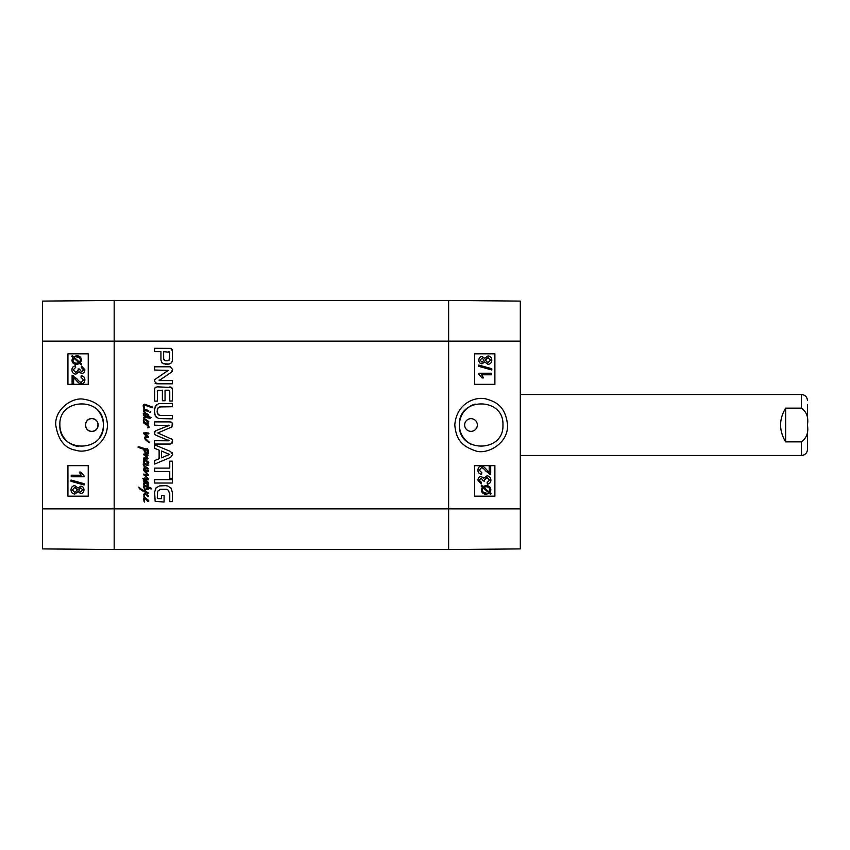 <?xml version="1.0" encoding="UTF-8"?>
<svg xmlns="http://www.w3.org/2000/svg" width="850" height="850" viewBox="0 0 850 850"><rect width="100%" height="100%" fill="white"/><g stroke="black" fill="none" stroke-linecap="round" stroke-linejoin="round"><path stroke-width="1.27" d="M91.811 418.646C100.002 418.253 100.002 431.747 91.811 431.354C83.608 431.747 83.608 418.253 91.811 418.646A6.354 6.354 0 0 1 97.304 428.177A6.354 6.354 0 0 1 86.307 428.177A6.354 6.354 0 0 1 91.811 418.646M72.101 383.881L72.101 375.487L76.808 378.739C78.869 381.289 80.389 382.457 81.377 382.256L83.576 379.865L81.026 377.379L81.186 375.774C83.608 376.051 84.83 377.432 84.862 379.897C84.692 382.447 83.512 383.764 81.334 383.86L81.334 383.86C80.123 384.179 78.359 382.936 76.043 380.12L73.61 377.655L73.61 383.881L72.101 383.881M72.101 375.487L76.819 378.739C78.891 381.289 80.41 382.457 81.387 382.256M72.123 375.487L73.206 375.668L72.123 375.487M81.356 383.86C83.534 383.764 84.703 382.447 84.883 379.897C84.851 377.432 83.629 376.051 81.207 375.774L81.186 375.774M73.621 377.666L73.621 383.881M75.491 365.829L75.692 367.391L73.185 369.877L75.831 372.491L78.306 370.005L78.126 368.911L79.496 369.07L81.6 371.918L83.587 369.835L81.292 367.54L81.568 365.978L84.862 369.814C84.649 372.13 83.555 373.373 81.568 373.533L78.997 371.779L75.863 374.149C73.44 373.957 72.112 372.523 71.889 369.867C72.027 367.508 73.228 366.159 75.48 365.829L75.682 367.391L73.196 369.877L75.852 372.491M78.147 368.911L79.496 369.07M79.517 369.07L81.611 371.918M81.568 373.533L81.589 373.533C83.576 373.373 84.671 372.13 84.883 369.814L81.568 365.978M79.007 371.779L75.884 374.149M73.759 358.062L73.004 360.092L73.748 358.062L78.944 362.695L76.649 363.226C74.269 363.088 73.047 362.047 72.994 360.092C73.068 362.047 74.29 363.088 76.659 363.226M76.702 356.968L76.691 356.968C79.135 357.106 80.368 358.158 80.378 360.124L79.581 362.185L74.375 357.531L79.592 362.174M76.681 355.725C79.719 355.916 81.302 357.382 81.43 360.113L80.442 362.939L81.611 363.981L81.069 364.597L79.836 363.502L76.681 364.48C73.642 364.236 72.069 362.791 71.953 360.134L72.919 357.319L71.74 356.267L72.261 355.651L73.493 356.745L76.67 355.725C79.709 355.916 81.292 357.382 81.419 360.113L80.421 362.939L81.6 363.981L81.079 364.597M79.858 363.502L76.681 364.48M73.504 356.745L72.261 355.651M80.782 487.794L78.731 489.876L80.761 487.794L82.694 489.866L80.676 491.916L78.721 489.876L80.686 491.916M74.906 487.284L72.303 489.876L74.885 487.284L77.435 489.823L74.832 492.437L72.282 489.876L74.853 492.437M80.718 486.189L80.697 486.189C82.716 486.306 83.81 487.517 83.969 489.834C83.789 492.171 82.694 493.404 80.665 493.521L78.115 491.64L74.853 494.041C72.484 493.903 71.198 492.511 71.007 489.866C71.198 487.209 72.494 485.817 74.896 485.679L78.115 488.112L80.697 486.189C82.737 486.306 83.821 487.517 83.991 489.834C83.81 492.171 82.705 493.404 80.676 493.521L80.665 493.521M78.136 491.64L74.864 494.041M74.917 485.679L78.136 488.112M71.028 480.027L84.161 483.714L84.139 484.967L71.007 481.291L71.007 480.027L84.139 483.714L84.161 484.967M71.219 475.203L81.154 475.203L79.273 472.09L80.793 472.09L83.969 475.756L83.969 476.765L71.219 476.765L71.219 475.203L81.154 475.203M80.803 472.09L83.991 475.756L83.991 476.765M88.241 353.834L67.936 353.834L67.936 384.338L88.241 384.338L67.915 384.338L67.915 353.834L88.241 353.834L88.241 384.338M88.241 465.662L67.936 465.662L67.936 496.166L88.241 496.166L67.915 496.166L67.915 465.662L88.241 465.662L88.241 496.166M103.413 425C104.709 453.135 58.512 453.05 59.872 425C58.533 396.939 104.731 396.876 103.413 425M55.749 425.011C58.097 440.002 64.791 448.407 75.841 450.234C87.401 454.197 106.951 444.741 107.493 425C106.335 410.178 98.451 401.582 83.842 399.224C71.814 396.865 54.591 409.796 55.749 425.011M97.92 410.539A21.771 21.771 0 0 1 99.96 436.762M78.763 446.579A21.771 21.771 0 0 1 69.402 443.009M65.599 439.716A21.771 21.771 0 0 1 59.872 425M42.5 341.126L42.5 548.909L114.176 549.536L114.176 300.464L42.5 301.091L42.5 341.126L114.176 341.126L114.176 300.464L448.641 300.464L448.641 549.536L520.306 548.909L520.306 301.091L448.641 300.464L448.641 341.126L520.306 341.126M490.705 466.119L490.705 474.513L486.009 471.261C483.937 468.711 482.418 467.543 481.429 467.744L479.23 470.135L481.78 472.621L481.621 474.226C479.198 473.949 477.976 472.568 477.944 470.103C478.125 467.553 479.294 466.236 481.472 466.14L481.472 466.14C482.683 465.821 484.447 467.064 486.763 469.88L489.196 472.345L489.196 466.119L490.705 466.119M490.705 474.513L485.987 471.261C483.916 468.711 482.396 467.543 481.419 467.744M490.684 474.513L489.6 474.332L490.684 474.513M481.451 466.14C479.272 466.236 478.104 467.553 477.923 470.103C477.955 472.568 479.177 473.949 481.599 474.226L481.621 474.226M489.186 472.334L489.186 466.119M487.316 484.171L487.114 482.609L489.621 480.123L486.976 477.509L484.5 479.995L484.681 481.089L483.31 480.93L481.206 478.082L479.219 480.165L481.514 482.46L481.238 484.022L477.944 480.186C478.157 477.87 479.251 476.627 481.238 476.467L483.82 478.221L486.944 475.851C489.366 476.043 490.694 477.477 490.918 480.133C490.779 482.492 489.589 483.841 487.326 484.171L487.124 482.609L489.611 480.123L486.954 477.509M484.659 481.089L483.31 480.93M483.289 480.93L481.196 478.082M481.238 476.467L481.217 476.467C479.23 476.627 478.136 477.87 477.923 480.186L481.238 484.022M483.799 478.221L486.922 475.851M489.047 491.938L489.802 489.908L489.058 491.938L483.862 487.305L486.158 486.774C488.538 486.912 489.759 487.953 489.812 489.908C489.738 487.953 488.516 486.912 486.147 486.774M486.104 493.032L486.115 493.032C483.671 492.894 482.439 491.842 482.428 489.876L483.225 487.815L488.431 492.469L483.214 487.826M486.126 494.275C483.087 494.084 481.504 492.618 481.376 489.887L482.364 487.061L481.196 486.019L481.737 485.403L482.97 486.498L486.126 485.52C489.164 485.764 490.737 487.209 490.854 489.866L489.897 492.681L491.066 493.733L490.546 494.349L489.313 493.255L486.136 494.275C483.098 494.084 481.514 492.618 481.387 489.887L482.386 487.061L481.206 486.019L481.727 485.403M482.949 486.498L486.126 485.52M490.535 494.349L489.303 493.255M482.035 362.206L484.075 360.124L482.046 362.206L480.112 360.134L482.131 358.084L484.096 360.124L482.12 358.084M487.9 362.716L490.503 360.124L487.921 362.716L485.371 360.177L487.974 357.563L490.524 360.124L487.953 357.563M482.088 363.811L482.109 363.811C480.091 363.694 478.996 362.483 478.837 360.166C479.017 357.829 480.123 356.596 482.141 356.479L484.691 358.36L487.953 355.959C490.322 356.097 491.608 357.489 491.799 360.134C491.619 362.791 490.312 364.183 487.911 364.321L484.691 361.888L482.109 363.811C480.069 363.694 478.986 362.483 478.816 360.166C478.996 357.829 480.101 356.596 482.131 356.479L482.141 356.479M484.67 358.36L487.942 355.959M487.889 364.321L484.67 361.888M491.789 369.973L478.646 366.286L478.667 365.033L491.799 368.709L491.799 369.973L478.667 366.286L478.646 365.033M491.587 374.797L481.652 374.797L483.533 377.91L482.024 377.91L478.837 374.244L478.837 373.235L491.587 373.235L491.587 374.797L481.652 374.797M482.003 377.91L478.816 374.244L478.816 373.235M474.566 496.166L494.87 496.166L494.87 465.662L474.566 465.662L494.891 465.662L494.891 496.166L474.566 496.166L474.566 465.662M474.566 384.338L494.87 384.338L494.87 353.834L474.566 353.834L494.891 353.834L494.891 384.338L474.566 384.338L474.566 353.834M471.006 431.354L471.006 431.354A6.354 6.354 0 0 1 465.502 421.823A6.354 6.354 0 0 1 476.499 421.823A6.354 6.354 0 0 1 471.006 431.354L471.006 431.354M459.393 425C458.033 396.929 504.294 396.897 502.934 425C504.252 453.103 458.076 453.082 459.393 425M507.556 425.011C505.527 406.002 495.539 401.816 487.092 399.256C477.009 395.792 456.535 402.209 454.803 425C456.121 440.661 463.091 446.569 475.331 450.744C485.403 455.111 508.289 444.699 507.556 425.011M470.613 444.04A21.771 21.771 0 0 1 475.118 404.09M144.659 419.178L145.456 419.348A11.305 11.305 0 0 1 145.488 419.411L144.659 419.178L145.488 419.411M145.329 419.316L148.739 421.441L148.697 422.418L147.73 422.45M148.389 417.977L144.532 417.159L144.691 419.092M146.678 420.112L147.804 421.26M146.338 419.868L147.985 421.834L146.338 419.868M147.135 421.079L148.081 421.696M146.126 420.814L145.456 419.348M148.697 422.418L147.911 422.567L145.626 419.613M145.222 415.714L147.316 416.277L148.006 415.427L145.244 413.78L143.82 413.706L144.171 414.683M146.359 414.258L143.82 413.706L145.701 416.043L146.721 416.181L145.701 416.043M145.244 413.78L143.746 413.961M146.869 414.502L148.006 415.427M144.362 417.594L144.755 418.402M145.562 416.872L144.532 417.159L150.131 418.285M149.727 416.978L151.056 417.488M146.434 413.397L148.261 414.534L148.739 415.448L147.942 416.436L148.75 416.649M148.739 415.448L147.942 416.436L150.163 417.138M146.795 413.525L144.968 412.951M144.808 418.466L143.778 417.573L144.798 416.203L143.183 413.908L144.16 412.813M143.183 413.908L143.958 415.427M143.31 420.304L143.979 418.657L144.606 419.114L143.82 420.346L144.585 422.503L143.31 420.304L144.171 418.582L143.841 417.159L144.798 416.203L143.746 415.236M143.778 417.573L144.075 418.466L143.778 417.573M143.469 419.252L143.979 418.657M143.884 420.421L144.585 422.503L143.65 421.568M144.585 422.503L144.064 421.303L144.691 423.077L144.585 422.503L148.144 423.502L148.166 424.469L147.156 424.171L148.654 425.85M144.606 419.114L143.82 420.346M147.156 424.171L149.058 427.029L148.952 427.72L147.571 427.816L148.58 427.242L147.592 425.457L143.863 423.204L143.639 422.184L144.479 422.928M144.011 422.312L144.319 422.843M146.954 424.724L143.863 423.204L143.639 422.184M144.373 423.204L146.221 424.171M149.058 427.029L148.399 425.499L148.952 427.72L147.571 427.816M148.144 423.502L147.974 424.405M149.143 441.989L149.536 442.808L148.92 442.51L145.924 440.141M147.029 439.992L149.536 442.425M146.848 435.338L148.601 437.336L145.86 437.399L144.989 438.047L145.913 439.014M148.251 432.979L148.899 433.351L148.24 433.999L144.511 433.373L148.495 436.624L148.282 437.633L145.86 437.399L144.989 438.047L147.464 440.364M145.86 437.399L144.989 438.047M147.326 437.421L148.282 437.633M148.495 436.624L148.601 437.336M146.041 433.532L144.511 433.373L145.764 434.594M144.511 433.373L145.106 434.021M145.573 432.576L148.899 433.351L148.24 433.999L146.083 433.532M148.718 433.054L148.761 433.787L147.167 433.797M144.702 438.834L144.553 437.314L146.912 436.348L143.607 432.937L147.22 432.82M146.359 440.491L144.415 438.026L145.244 436.698L146.912 436.348L143.607 433.511M144.553 437.314L144.479 438.483L145.244 436.698L146.912 436.348L144.596 434.594M145.244 436.698L146.699 436.178M146.752 499.226L147.624 500.066M147.135 500.14L146.338 498.929L148.081 500.756M143.395 499.768L143.469 498.312L144.893 497.547L148.739 500.491L148.697 501.479L147.379 501.266M144.67 501.766L143.31 499.364L143.979 497.717L144.872 497.803L143.863 496.666M143.469 498.312L143.31 499.364L144.436 497.569M144.479 501.978L144.043 501.426M146.221 500.023L145.329 498.376L144.213 498.312L144.532 502.042M148.612 500.321L148.697 501.479L147.911 501.627L145.329 498.376L144.213 498.312L143.82 499.407M145.786 499.322L145.329 498.376M144.649 496.974L144.893 497.547M143.873 494.147L144.373 497.505L143.746 494.307L145.265 493.531L148.58 495.89L147.847 496.708L145.488 494.371L144.67 494.371L144.224 495.614M144.139 495.199L144.67 494.371L144.139 495.199L144.67 494.371L144.139 495.199L144.829 497.399M146.242 494.711L147.05 495.199M148.028 496.751L148.58 495.89L147.847 496.708L147.464 495.582M146.551 456.418L148.006 458.331L147.454 458.979L143.469 458.926L143.565 458.076L146.827 457.757M147.773 454.931L147.783 455.834L144.968 454.973L148.006 458.331L147.454 458.979L143.469 458.926L143.565 458.076L145.966 457.874L143.565 458.076L144.808 457.693M147.794 457.969L147.454 458.979L146.752 458.883M146.837 456.684L148.006 458.331M147.114 458.129L143.799 454.091L148.144 454.994L147.783 455.834M143.863 454.824L143.799 454.091L144.893 454.038M143.799 454.091L144.5 453.911L143.799 454.091M144.691 458.469L143.469 458.926M146.752 461.008L147.624 461.848M147.135 461.922L146.338 460.711L148.081 462.527M144.564 463.293L143.852 462.857M146.221 461.805L145.329 460.147L144.213 460.094L144.224 462.517M143.884 461.263L144.681 463.59L146.487 463.983M145.329 460.147L144.213 460.094L143.82 461.178M143.416 461.656L143.469 460.094L144.808 459.297L148.739 462.272L148.697 463.25L147.379 463.038M148.792 462.729L147.911 463.399L145.786 461.104M144.373 463.558L143.31 461.146L143.469 460.094L144.808 459.297M143.31 461.146L143.979 459.499M143.947 470.741L143.661 469.604L145.817 470.284M143.661 469.604L143.586 470.199L143.661 469.604L145.212 470.082M143.746 470.496L144.968 471.909M147.188 479.814L142.832 478.465L144.914 478.072L147.783 479.124L143.618 474.109L147.528 474.683L145.605 472.611M146.285 474.64L147.528 474.683L144.776 471.697M146.965 474.767L147.528 474.683M144.022 475.065L143.671 474.109M147.528 478.752L145.945 477.073M147.05 478.21L146.285 477.402M145.966 478.422L146.646 478.688M142.832 478.465L143.268 479.103L142.832 478.465L143.268 479.103L142.832 478.465L143.268 479.103L142.832 478.465L143.268 479.103L142.832 478.465L143.268 479.103L142.832 478.465L145.201 478.157M144.362 478.029L146.359 478.571M145.573 471.134L148.495 475.097L147.709 475.671L144.776 474.98L148.601 479.559L146.731 479.623M145.796 479.241L146.997 479.74M148.102 478.582L148.059 479.995M147.709 475.671L148.495 475.097L147.709 475.671L144.776 474.98L148.166 478.667M147.231 475.639L146.115 475.373M147.284 473.376L147.836 474.056M147.188 470.719L148.346 470.581L148.421 471.41L145.074 470.953L145.871 471.824M147.581 464.483L147.942 465.46L143.863 464.397L144.5 465.864L148.421 468.616L148.049 469.136L144.458 468.244L145.222 470.05L148.346 470.581L148.421 471.41L147.241 471.58M147.592 470.794L148.346 470.581L148.421 471.41L147.645 471.654M148.346 470.581L148.421 471.41L148.346 470.581M143.979 466.161L143.629 465.63M143.225 464.323L144.808 463.898M144.064 469.009L145.222 470.05L144.064 469.009L143.82 468.138L144.851 467.171L143.183 464.121L144.256 463.579M148.421 468.616L148.049 469.136L144.776 468.021L145.329 469.848M144.458 468.244L144.829 469.158M147.454 468.913L148.049 469.136M146.498 467.489L147.103 467.776M144.511 464.291L145.191 464.334L143.863 464.397L144.5 465.864L146.752 467.585M143.863 464.397L144.723 466.044M147.252 465.088L146.381 464.748M145.966 463.824L148.282 464.929L147.942 465.46M150.641 488.027L151.077 489.016L148.516 487.889L148.144 489.494L147.464 489.345M148.421 488.516L148.144 489.494M145.722 488.984L147.857 488.591L147.847 489.281L145.988 489.674L144.744 491.13M140.441 488.676L143.661 490.429L147.857 488.591L147.847 489.281L146.189 489.621M143.863 490.365L144.415 489.781M140.25 489.366L138.805 487.135L141.844 489.589M142.789 491.045L139.814 489.016L139.219 487.592M139.102 488.102L139.814 489.016M147.284 492.267L147.942 493.478L141.695 490.45M147.942 493.478L146.306 492.681M144.373 490.939L148.028 492.564L148.102 493.255M147.847 489.515L148.378 489.005M146.402 485.902L147.709 486.54L147.688 484.797L148.463 486.933L151.215 488.219L151.077 489.016M148.059 485.265L148.346 486.062L148.059 485.265M145.318 486.413L143.979 486.774L144.532 488.877L143.384 487.05L143.618 485.902L144.712 485.531L147.709 486.54L147.688 484.797M146.795 486.083L147.709 486.54L146.795 486.083L147.709 486.54L147.305 485.509M143.384 487.05L143.618 485.902L145.148 485.562M143.618 485.902L143.342 486.731L144.712 485.531M144.298 487.953L143.979 486.774M144.5 486.296L147.804 487.528L148.123 488.538M144.606 409.105L144.139 409.551L143.183 405.397L144.532 404.186L152.628 407.065L152.203 407.756L144.712 405.163L143.947 405.832M144.149 406.916L144.426 408.127M147.209 405.79L143.905 405.439L144.681 409.562L145.286 409.594M145.807 405.322L143.905 405.439M148.421 406.194L147.114 405.769M149.334 406.47L148.495 406.311M150.206 407.001L152.203 407.756L152.628 407.065L152.309 407.575M143.204 406.13L143.937 408.648L143.183 405.397L144.532 404.186M143.183 405.397L143.448 404.802M144.139 409.551L144.426 410.316A5.631 5.631 0 0 1 144.542 410.306L143.905 410.529L145.531 412.834L143.342 410.369L144.139 409.551L143.905 410.529L145.095 412.377M144.574 412.303L145.531 412.834L143.703 411.506L143.82 409.583M143.703 411.506L143.342 410.369L145.531 412.834M144.139 410.986L144.627 411.644M147.666 410.157L148.718 410.688L148.463 411.559L144.542 410.306L144.681 409.562L147.666 410.157L148.718 410.688L148.091 411.347M145.467 410.391L144.542 410.306M148.463 411.559L147.114 410.826M148.718 410.688L148.708 411.389M149.812 412.282L150.482 411.485L150.004 412.42M150.482 411.485L150.546 412.218M147.528 483.608L148.006 484.436L145.074 483.469L144.064 483.841L144.256 484.797L143.586 483.862L144.734 482.736L143.342 480.431L144.319 479.899L146.699 480.601M144.256 484.341L145.074 483.469L144.064 483.841M145.775 482.864L148.102 483.82L148.006 484.436L146.944 484.054M148.346 484.256L147.709 484.362M145.148 480.707L143.841 480.845L146.859 483.353M148.282 482.226L148.718 483.246L147.709 483.586L146.954 482.672L148.166 483.183L147.751 482.577L144.362 480.494L143.841 480.845L144.829 482.184M144.362 480.494L143.841 480.845L144.67 482.014M148.718 483.246L147.709 483.586L146.954 482.672M148.282 483.703L147.167 483.151M145.637 480.048L148.718 482.928M143.586 483.862L143.884 484.574L143.82 483.034L144.734 482.736L143.342 480.431L146.041 480.176M144.256 482.874L143.342 480.431L144.319 479.899M143.661 481.663L143.342 480.431M141.472 448.556L138.114 447.291L138.306 446.611L146.912 449.31L146.752 450.16L144.139 449.353L144.755 450.882M142.46 448.024L146.912 449.31L146.752 450.16L144.5 449.406M146.455 449.034L146.752 450.16M138.136 446.888L145.903 448.97M142.981 448.194L144.362 448.577M142.715 448.12L144.064 448.301M138.306 446.611L141.44 447.642M140.038 447.047L140.728 447.366L140.038 447.047M139.092 446.834L139.857 447.068M144.904 452.253L143.523 449.246L140.176 448.099M143.108 449.055L142.311 448.821M144.415 451.499L144.043 450.787M148.654 450.691L148.187 453.634L147.05 454.229L145.775 453.316M148.187 453.634L146.519 454.049L144.659 451.881M145.775 452.328L147.135 453.294L147.868 452.402L147.73 450.298L146.636 448.832L147.571 448.694L148.708 451.934M144.139 449.353L147.135 453.294L148.028 451.276L146.636 448.832L147.571 448.694M147.73 450.298L147.316 449.469M448.641 549.536L114.176 549.536L448.641 549.536L448.641 341.126L114.176 341.126L114.176 508.874L42.5 508.874M161.341 406.746L158.238 407.618L157.292 409.339L157.292 412.898L158.238 414.651L160.597 415.469L172.423 415.491L172.423 418.848L158.557 418.572L155.263 415.82L154.424 411.113L155.263 406.449L158.557 403.665L172.423 403.399L172.423 406.746L159.566 406.927M172.423 479.676L172.423 483.034L154.626 483.034L154.626 479.676L172.423 479.676M154.626 444.816L170.616 451.52L172.624 454.453L170.616 457.364L154.626 464.079L154.626 460.541L159.12 458.724L159.12 450.16L154.626 448.343L154.626 444.816M159.152 379.95L159.184 380.566L172.423 380.566L172.423 383.817L156.931 383.817L154.424 381.172L154.7 379.621L168.204 370.398L154.626 370.037L154.626 366.786L170.202 366.786L172.624 369.506L171.222 372.321L159.184 380.566M162.382 390.203L157.516 390.469L157.292 401.115L154.626 401.115L154.7 388.45L155.189 387.515L157.271 386.856L171.732 387.462L172.423 389.598L172.423 401.009L169.756 401.009L169.756 391.393L168.842 390.203L165.049 390.203L165.049 400.754L162.382 400.754L162.382 390.203M165.452 364.204L161.798 362.706L160.937 359.986L160.937 351.645L154.626 351.645L154.626 348.298L170.765 348.373L172.423 350.912L172.284 361.08L171.36 362.908L169.139 364.055L163.327 363.757M168.938 440.683L156.559 435.508L154.987 434.647L154.424 432.969L155.741 430.759L169.012 425.446L154.626 425.234L154.626 421.887L170.287 421.887L172.316 423.13L171.944 426.913L157.803 432.969L172.242 439.418L172.624 441.171L170.287 444.051L154.626 444.051L154.626 440.683L168.481 440.799L169.012 440.491L168.428 440.056L169.012 440.491L168.481 440.799M169.756 478.422L169.756 471.463L154.626 471.463L154.626 468.116L169.756 468.116L169.756 461.178L172.423 461.178L172.423 478.422L169.756 478.422M157.324 497.951L158.026 498.642L161.564 498.663L161.564 495.348L164.082 495.348L164.082 502.021L155.157 501.362L154.626 492.054L156.028 487.911L159.46 485.934L165.665 485.647L167.843 486.03L171.328 488.463L172.423 492.777L172.423 501.606L169.756 501.606L169.756 493.701L167.822 489.77L166.419 489.281L160.576 489.281L157.675 491.194L157.292 497.728L158.259 498.663L157.579 498.376M159.715 489.504L160.576 489.281M169.756 493.701L169.564 492.065M170.765 487.794L171.328 488.463M155.21 489.186L156.634 487.337M172.391 442.733L172.04 443.328M171.679 438.812L172.476 440.002M172.242 439.418L172.624 441.171M157.803 432.969L158.461 433.457L157.803 432.969L158.461 432.48M172.624 424.756L171.626 427.189M172.316 423.13L171.434 422.142M168.789 425.191L168.428 425.871L168.597 425.159M154.849 431.513L156.559 430.429M155.083 431.205L155.741 430.759M154.445 433.341L154.456 432.554M169.734 352.283L163.604 351.645L163.678 359.168L165.452 360.697L169.139 360.156L169.756 352.495L168.683 351.645L169.522 351.879M167.992 360.697L166.706 360.793L169.139 360.156L169.756 358.307M169.139 360.156L169.734 358.562M166.122 360.772L165.452 360.697L166.122 360.772M164.262 360.209L165.452 360.697L163.678 359.168L164.262 360.209M163.604 358.583L163.678 359.168L163.604 358.583M169.139 364.055L166.674 364.257M172.401 360.156L172.178 361.484M171.934 362.1L171.36 362.908M172.284 349.902L171.732 348.904L172.284 349.902M170.765 348.373L171.732 348.904L170.765 348.373M162.201 363.078L161.489 362.206M169.756 391.393L169.49 390.49M172.316 388.503L171.732 387.462L172.316 388.503M169.883 386.856L171.732 387.462M154.7 388.45L155.189 387.515L154.626 388.992L155.189 387.515L157.271 386.856M157.516 390.469L158.217 390.203L157.292 391.606M172.603 369.888L172.051 371.567M154.424 381.172L154.827 379.397M156.931 383.817L156.06 383.647M155.975 383.626L155.051 383.148M161.511 457.853L169.49 454.453L161.511 451.01L161.511 457.853M172.136 452.699L172.561 454.038M158.366 403.739L159.024 403.569M154.615 408.521L156.729 404.611M155.083 406.831L156.188 405.099M154.498 412.845L154.509 409.381M154.434 411.4L154.434 410.837M154.785 414.492L154.615 413.716M156.729 417.637L156.081 417.021M159.386 415.289L158.536 414.874M158.238 407.618L157.101 411.113L158.238 414.651M157.101 411.113L157.292 412.898M114.176 549.536L114.176 508.874L520.306 508.874M785.644 441.862C778.919 430.621 778.919 419.379 785.644 408.138L801.401 408.138C806.671 411.878 808.679 417.488 807.415 425C808.679 432.512 806.671 438.122 801.401 441.862L785.644 441.862L785.644 408.138M801.401 441.862L801.401 455.494C805.109 455.132 807.139 453.103 807.5 449.395L807.5 404.547M807.5 425L807.5 445.453M801.401 408.138L801.401 394.506L520.306 394.506M801.401 455.494L520.306 455.494M801.401 394.506C805.109 394.868 807.139 396.897 807.5 400.605"/></g></svg>
